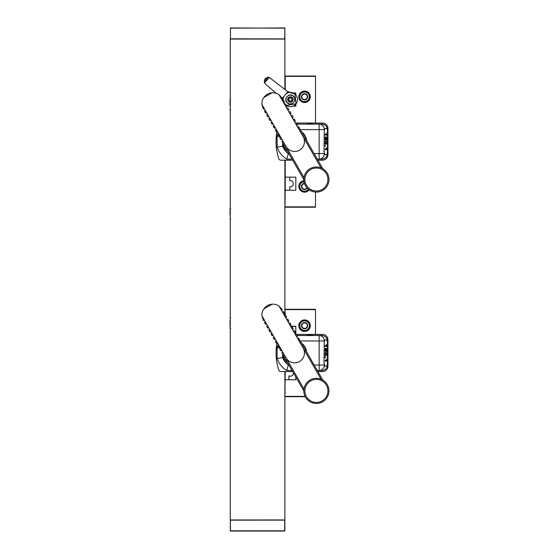 <?xml version="1.0" encoding="UTF-8"?>
<svg xmlns="http://www.w3.org/2000/svg" width="559" height="559" viewBox="0 0 559 559"><rect width="100%" height="100%" fill="white"/><g stroke="black" fill="none" stroke-linecap="round" stroke-linejoin="round"><path stroke-width="0.84" d="M230.028 105.33L230.028 99.816L230.685 99.16L230.028 99.816M230.028 214.628L230.028 209.115L230.685 208.458L230.028 209.115M315.5 192.058L315.5 207.193L284.894 207.193L285.223 190.256L295.816 190.256L295.816 177.14L285.223 177.14L285.223 190.256M315.5 334.415L315.5 309.281L284.894 309.281L285.223 315.542M305.263 396.715L284.894 396.715L285.223 371.581M301.72 330.655L302.328 330.655A5.464 5.464 0 0 1 302.133 330.565M301.546 321.118A5.464 5.464 0 0 1 306.199 320.461A5.464 5.464 0 0 1 308.268 329.698A5.464 5.464 0 0 1 299.233 326.868A5.464 5.464 0 0 1 306.199 320.461M284.894 313.396A3.417 3.417 0 0 1 285.223 312.977M284.894 314.465A2.963 2.963 0 0 1 285.223 313.732M285.223 393.019A3.417 3.417 0 0 1 284.894 392.6M284.894 388.812A3.417 3.417 0 0 1 285.223 388.393M285.223 392.271A2.963 2.963 0 0 1 284.894 391.531M284.894 389.882A2.963 2.963 0 0 1 285.223 389.141M290.638 326.33L295.418 326.33A8.196 8.196 0 0 1 295.809 326.659L295.809 334.415L295.816 326.218L290.575 326.218M285.838 379.778A6.561 3.277 0 0 1 285.223 379.764L295.816 379.778L295.816 377.018M288.877 379.778L288.877 375.893C291.637 376.689 293.14 375.648 293.391 372.79M310.14 380.008A12.571 12.571 0 0 0 310.098 401.774A12.571 12.571 0 0 0 328.971 390.93A12.571 12.571 0 0 0 310.14 380.008M322.788 380.078L300.833 341.863L299.883 342.408L298.792 340.515L299.743 339.97L298.653 338.076L297.702 338.621L296.612 336.728L297.563 336.183L296.473 334.282L295.529 334.827L294.439 332.933L295.383 332.388L294.293 330.495L293.349 331.04L292.259 329.146L293.209 328.601L292.119 326.708L291.169 327.246L290.079 325.352L291.029 324.807L289.939 322.913L288.989 323.458L287.899 321.565L288.849 321.02L287.759 319.126L286.816 319.664L285.726 317.771L286.669 317.226L285.579 315.332L284.636 315.877L282.456 312.09L281.366 310.189L282.316 309.644L278.99 306.059A10.928 10.928 0 0 0 272.065 304.187C268.593 304.515 265.839 306.101 263.806 308.938L272.065 304.187M281.366 310.189L278.99 306.059M263.806 308.938A10.928 10.928 0 0 0 261.933 315.863L263.359 320.538L264.309 319.993L265.399 321.886L267.579 325.68L266.629 326.225L267.719 328.119L268.662 327.574L271.933 333.262L270.982 333.807L272.072 335.7L273.023 335.155L274.113 337.049L276.293 340.843L275.342 341.388L276.432 343.282L277.376 342.737L280.646 348.425L279.696 348.97L280.786 350.863L281.736 350.318L282.826 352.212L281.876 352.757L303.837 390.972M261.933 315.863L264.309 319.993M265.399 321.886L264.449 322.431L265.539 324.332L266.489 323.787M267.579 325.68L268.662 327.574M269.752 329.468L268.809 330.013L269.899 331.913L270.842 331.368M271.933 333.262L273.023 335.155M274.113 337.049L273.162 337.594L274.252 339.488L275.203 338.95M276.293 340.843L277.376 342.737M278.466 344.63L277.523 345.176L278.613 347.069L279.556 346.531M280.646 348.425L281.736 350.318M282.826 352.212L303.977 389.022M321.034 379.219L299.883 342.408M298.792 340.515L297.702 338.621M296.612 336.728L295.529 334.827M294.439 332.933L293.349 331.04M292.259 329.146L291.169 327.246M290.079 325.352L288.989 323.458M287.899 321.565L286.816 319.664M285.726 317.771L284.636 315.877M283.546 313.983L284.496 313.438L283.406 311.545L282.456 312.09M302.3 327.826L305.2 328.734A3.123 3.123 0 0 1 302.3 327.826L301.601 324.688L303.879 322.592L306.891 323.535L307.534 326.659L305.256 328.755L302.3 327.826M302.23 327.749A3.123 3.123 0 0 1 301.567 324.786L301.902 326.267A2.732 2.732 0 0 1 302.719 323.661L303.837 322.634A3.123 3.123 0 0 0 301.601 324.688L302.719 323.661A2.732 2.732 0 0 1 305.382 323.067L306.835 323.521A3.123 3.123 0 0 0 303.935 322.613L305.382 323.067A2.732 2.732 0 0 1 307.233 325.079L307.562 326.561A3.123 3.123 0 0 0 306.905 323.598L307.233 325.079A2.732 2.732 0 0 1 306.416 327.686L305.298 328.713A3.123 3.123 0 0 0 307.534 326.659L306.416 327.686A2.732 2.732 0 0 1 301.902 326.267L302.23 327.749M307.408 330.655L306.807 330.655M310.308 325.673A5.737 5.737 0 0 1 301.699 330.642A5.737 5.737 0 0 1 301.699 320.705A5.737 5.737 0 0 1 310.308 325.673M306.667 335.512A7.323 7.323 0 0 1 313.18 335.512M276.971 342.974A54.649 54.649 0 0 0 278.78 370.079A2.187 2.187 0 0 0 280.856 371.581L292.692 371.581M317.903 371.581L322.494 371.581A5.464 5.464 0 0 0 327.958 366.117L327.958 339.886A5.464 5.464 0 0 0 322.494 334.415L296.549 334.415M296.242 334.415L295.292 334.415M325.275 339.886A3.277 1.013 90 0 0 324.262 343.163L323.982 362.833L324.968 366.117L326.428 366.117A3.277 1.013 90 0 0 327.441 362.833L327.441 343.163A3.277 1.013 90 0 0 326.428 339.886L324.968 339.886L324.346 340.871A5.464 5.199 -90 0 0 319.147 335.512L321.949 335.512A5.464 5.464 0 0 1 327.413 340.976L327.413 342.346M327.183 365.02L327.413 365.02A5.464 5.464 0 0 1 321.949 370.484L319.147 370.484L321.949 370.484C325.261 370.156 327.078 368.332 327.413 365.02L327.413 363.657M288.926 365.02L288.36 365.02L286.746 370.484A21.857 21.857 0 0 1 277.131 358.515A21.857 21.857 0 0 0 286.746 370.484L292.064 370.484M280.422 348.033L277.131 347.481A21.857 21.857 0 0 1 277.816 345.686A21.857 21.857 0 0 0 277.131 347.481L277.131 358.515L282.595 357.571A16.393 16.393 0 0 0 288.36 365.02M327.183 340.976L327.413 340.976C327.078 337.664 325.261 335.84 321.949 335.512L297.178 335.512M317.274 370.484L319.147 370.484A5.464 5.199 -90 0 0 324.346 365.125M324.346 340.871L323.982 362.833M324.262 362.833A3.277 1.013 90 0 0 325.275 366.117M282.651 351.904A12.025 12.025 0 0 0 282.616 352.331L282.595 351.821M282.651 354.099A12.025 12.025 0 0 0 287.64 362.784M306.591 351.897A12.025 12.025 0 0 0 301.601 343.212M300.092 342.29A12.025 12.025 0 0 0 299.708 342.101M326.603 349.291L326.156 349.005L325.722 351.695L325.128 349.857L325.254 348.662L325.597 348.138L325.611 348.823C325.534 351.338 325.631 351.352 325.918 348.872L325.946 348.25L326.798 348.767L326.603 351.436L326.603 349.291M325.219 348.823L325.611 348.823C325.534 351.338 325.631 351.352 325.918 348.872M325.974 352.31L325.988 352.31C327.036 353.484 327.036 354.651 325.981 355.81C324.905 354.644 324.905 353.477 325.974 352.31M326.819 360.618L326.819 361.037L325.156 361.037L325.156 360.38L326.456 360.38L326.211 359.067L326.819 360.618L325.156 361.037M325.387 357.585L324.919 356.789L325.156 357.201L325.387 356.831L325.184 357.585M326.819 346.021L326.819 346.447L325.156 346.447L325.156 345.783L326.456 345.783L326.211 344.47L326.819 346.021L325.156 346.447M325.918 348.767L326.798 348.767M325.457 352.561L325.659 352.988M325.659 355.133L325.457 355.552M324.353 357.585L325.156 357.585M286.089 357.9A9.838 9.838 0 0 0 304.459 353.002A9.838 9.838 0 0 0 303.844 349.585M325.974 352.988C325.107 353.505 325.107 354.217 325.974 355.133C326.896 354.245 326.896 353.533 325.974 352.988L324.94 352.988M284.894 371.581L284.894 519.954L230.245 519.954L230.245 39.046L284.894 39.046L284.894 89.461M284.894 160.195L284.894 315.73M230.028 214.572L230.028 211.665M230.028 211.595L230.028 210.792M230.028 320.09L230.028 326.344M230.028 323.864L230.028 320.964M230.028 320.908L230.028 320.216M230.028 325.541L230.028 323.927M293.091 92.983L295.816 92.983L295.816 93.423A8.196 8.196 0 0 0 295.418 93.087L293.342 93.087M293.091 106.098L295.816 106.098L295.816 105.651A8.196 8.196 0 0 1 295.418 105.986L293.335 105.986M287.633 106.098L286.236 106.098M289.786 190.256L289.786 186.706C294.404 187.635 294.404 179.753 289.786 180.69L289.786 177.14M315.5 123.036L315.5 76.038L284.894 76.038M307.681 101.291A5.464 5.464 0 0 1 302.237 101.745M307.681 190.919A5.464 5.464 0 0 1 302.237 191.374M285.223 160.195L285.223 177.14M315.5 76.366L285.223 76.366L285.223 89.726M285.223 198.871A3.417 3.417 0 0 0 284.894 199.29M284.894 203.085A3.417 3.417 0 0 0 285.223 203.497M285.223 79.734A3.417 3.417 0 0 0 284.894 80.154M284.894 83.948A3.417 3.417 0 0 0 285.223 84.36M287.382 105.986L286.432 105.986M310.308 96.805A5.737 5.737 0 0 1 301.699 101.773A5.737 5.737 0 0 1 301.699 91.837A5.737 5.737 0 0 1 310.308 96.805M309.197 189.822A5.737 5.737 0 0 1 299.61 189.319A5.737 5.737 0 0 1 303.893 180.732M276.971 131.596A54.649 54.649 0 0 0 278.78 158.693A2.187 2.187 0 0 0 280.856 160.195L292.692 160.195M317.903 160.195L322.494 160.195A5.464 5.464 0 0 0 327.958 154.731L327.958 128.5A5.464 5.464 0 0 0 322.494 123.036L296.549 123.036M296.242 123.036L295.292 123.036M295.823 93.43L295.823 95.002M288.71 106.448A7.106 7.106 0 0 0 295.83 104.065L295.823 105.644M306.667 124.126A7.323 7.323 0 0 1 313.18 124.126M325.275 128.5A3.277 1.013 90 0 0 324.262 131.777L323.982 151.454L324.968 154.731L326.428 154.731A3.277 1.013 90 0 0 327.441 151.454L327.441 131.777A3.277 1.013 90 0 0 326.428 128.5L324.968 128.5L324.346 129.492A5.464 5.199 -90 0 0 319.147 124.126L321.949 124.126A5.464 5.464 0 0 1 327.413 129.597L327.413 130.96M327.183 153.641L327.413 153.641A5.464 5.464 0 0 1 321.949 159.105C325.261 158.777 327.078 156.953 327.413 153.641L327.413 152.272M317.274 159.105L321.949 159.105M288.926 153.641L288.36 153.641L286.746 159.105A21.857 21.857 0 0 1 277.131 147.129A21.857 21.857 0 0 0 286.746 159.105L292.064 159.105M280.422 136.655L277.131 136.103A21.857 21.857 0 0 1 277.816 134.307A21.857 21.857 0 0 0 277.131 136.103L277.131 147.129L282.595 146.192A16.393 16.393 0 0 0 288.36 153.641M327.183 129.597L327.413 129.597C327.078 126.278 325.261 124.461 321.949 124.126L297.178 124.126M306.905 101.745A5.464 5.464 0 0 1 299.121 96.365A5.464 5.464 0 0 1 307.674 92.312A5.464 5.464 0 0 1 306.905 101.745A5.464 5.464 0 0 1 299.121 96.365A5.464 5.464 0 0 1 307.674 92.312A5.464 5.464 0 0 1 306.905 101.745M306.905 191.367A5.464 5.464 0 0 1 299.317 187.943A5.464 5.464 0 0 1 303.921 181.004A5.464 5.464 0 0 0 299.317 187.943A5.464 5.464 0 0 0 308.973 189.662A5.464 5.464 0 0 1 306.905 191.367M324.346 129.492L323.982 151.454M324.262 151.454A3.277 1.013 90 0 0 325.275 154.731M296.668 96.274A7.106 7.106 0 0 0 285.915 93.996M284.084 96.211A7.106 7.106 0 0 0 283.287 100.229M283.867 102.416A7.106 7.106 0 0 0 285.048 104.26M288.737 92.13L294.886 94.066L296.081 103.75L286.453 105.469A7.106 7.106 0 0 0 288.479 106.392M296.214 103.569A7.106 7.106 0 0 0 297.269 101.172M297.416 100.368A7.106 7.106 0 0 0 296.738 96.414M302.028 94.988A3.123 3.123 0 0 1 304.767 93.688L304.872 93.695A3.123 3.123 0 0 1 307.373 95.421L307.415 95.512A3.123 3.123 0 0 1 307.171 98.538L307.108 98.622A3.123 3.123 0 0 1 304.369 99.921L304.264 99.914A3.123 3.123 0 0 1 301.762 98.188L301.72 98.098A3.123 3.123 0 0 1 301.965 95.072L304.767 93.688L302.028 94.988M307.212 188.097A3.123 3.123 0 0 1 307.171 188.166L307.108 188.25A3.123 3.123 0 0 1 304.369 189.55L304.264 189.543A3.123 3.123 0 0 1 301.762 187.817L301.72 187.719A3.123 3.123 0 0 1 301.965 184.694L302.028 184.61A3.123 3.123 0 0 1 304.417 183.31M282.651 140.526A12.025 12.025 0 0 0 282.616 140.952M282.651 142.72A12.025 12.025 0 0 0 287.64 151.405M306.591 140.512A12.025 12.025 0 0 0 301.601 131.826M300.092 130.911A12.025 12.025 0 0 0 299.708 130.722M326.603 137.912L326.156 137.626L325.722 140.316L325.128 138.478L325.254 137.283L325.597 136.759L325.611 137.444C325.534 139.96 325.631 139.974 325.918 137.493L325.946 136.871L326.798 137.388L326.603 140.057L326.603 137.912M325.219 137.444L325.611 137.444C325.534 139.96 325.631 139.974 325.918 137.493M325.974 140.924L325.988 140.924C327.036 142.105 327.036 143.272 325.981 144.425C324.905 143.265 324.905 142.098 325.974 140.924M326.819 149.232L326.819 149.658L325.156 149.658L325.156 148.994L326.456 148.994L326.211 147.681L326.819 149.232L325.156 149.658M325.387 146.206L324.919 145.403L325.156 145.822L325.387 145.445L325.184 146.206M326.819 134.642L326.819 135.061L325.156 135.061L325.156 134.405L326.456 134.405L326.211 133.091L326.819 134.642L325.156 135.061M306.122 94.555L307.373 95.421L306.122 94.555A2.732 2.732 0 0 1 307.289 97.028L307.415 95.512L307.289 97.028A2.732 2.732 0 0 1 305.738 99.271L304.369 99.921L305.738 99.271A2.732 2.732 0 0 1 303.013 99.055L301.762 98.188L303.013 99.055A2.732 2.732 0 0 1 301.846 96.581L301.72 98.098L301.846 96.581A2.732 2.732 0 0 1 306.122 94.555M306.94 187.789A2.732 2.732 0 0 1 305.738 188.9L304.369 189.55L305.738 188.9A2.732 2.732 0 0 1 303.013 188.676L304.264 189.543L303.013 188.676A2.732 2.732 0 0 1 301.846 186.21L301.965 184.694L301.846 186.21A2.732 2.732 0 0 1 304.55 183.694M325.918 137.388L326.798 137.388M325.457 141.175L325.659 141.602M325.659 143.754L325.457 144.173M268.942 77.652A30.619 30.619 0 0 0 264.847 82.599L269.228 77.317L287.123 91.243L290.456 92.431M293.251 96.043C298.024 99.558 291.581 107.097 287.361 102.947C282.805 99.467 289.073 92.088 293.251 96.043A4.535 4.535 0 0 1 293.531 96.295M282.092 98.391L283.21 100.271M282.19 98.496L287.808 91.704M264.847 82.599L264.575 82.942L266.091 84.619L276.251 93.325M290.009 95.016A4.535 4.535 0 0 0 288.318 95.484M286.033 98.167A4.535 4.535 0 0 0 285.838 99.914M288.884 103.827A4.535 4.535 0 0 0 290.652 104.065M294.873 99.118A4.535 4.535 0 0 0 294.362 97.406M286.089 146.521A9.838 9.838 0 0 0 304.459 141.616A9.838 9.838 0 0 0 303.844 138.206M325.974 141.602C325.107 142.119 325.107 142.838 325.974 143.754C326.896 142.866 326.896 142.154 325.974 141.602L324.94 141.602M269.228 77.317L267.943 77.191L265.092 78.637L264.204 81.712L264.575 82.942M293.147 96.169A4.374 4.374 0 0 0 286.047 98.81A4.374 4.374 0 0 0 291.882 103.632A4.374 4.374 0 0 0 293.147 96.169A4.374 4.374 0 0 0 286.047 98.81A4.374 4.374 0 0 0 291.882 103.632A4.374 4.374 0 0 0 293.147 96.169M289.737 97.86A1.789 1.789 0 0 0 289.22 100.913A1.789 1.789 0 0 0 292.119 99.837A1.789 1.789 0 0 0 289.737 97.86L288.598 99.236L289.22 100.913L290.98 101.214L292.119 99.837L291.498 98.16L289.737 97.86M289.66 100.927L289.129 100.48M310.14 168.622A12.571 12.571 0 0 0 310.098 190.395A12.571 12.571 0 0 0 328.971 179.551A12.571 12.571 0 0 0 310.14 168.622M322.788 168.692L300.833 130.485L299.883 131.03L298.792 129.136L299.743 128.591L298.653 126.697L297.702 127.242L296.612 125.342L297.563 124.797L296.473 122.903L295.529 123.448L294.439 121.555L295.383 121.01L294.293 119.116L293.349 119.661L292.259 117.76L293.209 117.215L292.119 115.322L291.169 115.867L290.079 113.973L291.029 113.428L289.939 111.534L288.989 112.079L287.899 110.179L288.849 109.634L287.759 107.74L286.816 108.285L285.726 106.392L286.669 105.847L285.579 103.953L284.636 104.498L281.366 98.81L282.316 98.265L278.99 94.681A10.928 10.928 0 0 0 272.065 92.808C268.593 93.136 265.839 94.716 263.806 97.559L272.065 92.808M281.366 98.81L278.99 94.681M263.806 97.559A10.928 10.928 0 0 0 261.933 104.484L263.359 109.159L264.309 108.614L267.579 114.302L266.629 114.84L267.719 116.74L268.662 116.195L271.933 121.876L270.982 122.421L272.072 124.322L273.023 123.777L276.293 129.457L275.342 130.002L276.432 131.903L277.376 131.358L280.646 137.039L279.696 137.584L280.786 139.484L281.736 138.939L282.826 140.833L281.876 141.378L303.837 179.586M261.933 104.484L264.309 108.614M265.399 110.507L264.449 111.052L265.539 112.946L266.489 112.401M267.579 114.302L268.662 116.195M269.752 118.089L268.809 118.634L269.899 120.527L270.842 119.982M271.933 121.876L273.023 123.777M274.113 125.67L273.162 126.215L274.252 128.109L275.203 127.564M276.293 129.457L277.376 131.358M278.466 133.252L277.523 133.797L278.613 135.69L279.556 135.145M280.646 137.039L281.736 138.939M282.826 140.833L303.977 177.643M321.034 167.84L299.883 131.03M298.792 129.136L297.702 127.242M296.612 125.342L295.529 123.448M294.439 121.555L293.349 119.661M292.259 117.76L291.169 115.867M290.079 113.973L288.989 112.079M287.899 110.179L286.816 108.285M285.726 106.392L284.636 104.498M283.546 102.597L284.496 102.052L283.406 100.159L282.456 100.704M285.223 83.612A2.963 2.963 0 0 1 284.894 82.879M284.894 81.223A2.963 2.963 0 0 1 285.223 80.489M285.223 202.749A2.963 2.963 0 0 1 284.894 202.009M284.894 200.36A2.963 2.963 0 0 1 285.223 199.626M230.462 39.046L230.462 27.95L284.894 28.167L284.831 38.892L230.462 38.823L230.462 27.95M284.678 531.05L230.462 531.05L230.308 520.108L230.308 530.987M284.894 530.833L284.831 520.108L230.462 520.177M310.671 380.931A11.501 11.501 0 0 0 310.629 400.859A11.501 11.501 0 0 0 327.909 390.93A11.501 11.501 0 0 0 310.671 380.931M306.004 321.083A4.807 4.807 0 0 1 307.82 329.216A4.807 4.807 0 0 1 299.876 326.722A4.807 4.807 0 0 1 306.004 321.083M315.5 309.609L285.223 309.609M305.095 396.387L285.223 396.387M277.816 345.686A21.857 21.857 0 0 0 277.131 347.481M319.147 335.512L319.147 340.976L299.058 340.976M314.137 365.02L319.147 365.02L319.147 370.484M282.595 354.015L282.595 357.571M324.311 340.976L319.147 340.976L319.147 365.02L324.311 365.02M315.5 206.865L285.223 206.865M277.816 134.307A21.857 21.857 0 0 0 277.131 136.103M319.147 124.126L319.147 129.597L299.058 129.597M314.137 153.641L319.147 153.641L319.147 159.105A5.464 5.199 -90 0 0 324.346 153.746M282.595 142.629L282.595 146.192M282.595 140.442L282.595 140.966M306.625 101.151A4.807 4.807 0 0 1 299.771 96.414A4.807 4.807 0 0 1 307.303 92.85A4.807 4.807 0 0 1 306.625 101.151M308.456 189.256A4.807 4.807 0 0 1 299.945 187.754A4.807 4.807 0 0 1 304.019 181.654M324.311 129.597L319.147 129.597L319.147 153.641L324.311 153.641M267.943 77.191A31.653 31.653 0 0 0 264.204 81.712M292.098 97.434A2.732 2.732 0 0 0 287.661 99.083A2.732 2.732 0 0 0 291.309 102.101A2.732 2.732 0 0 0 292.098 97.434M310.671 169.552A11.501 11.501 0 0 0 310.629 189.473A11.501 11.501 0 0 0 327.909 179.544A11.501 11.501 0 0 0 310.671 169.552M230.245 28.167L284.678 27.95M284.894 28.167L284.678 38.823M284.678 520.177L284.678 530.833L230.462 530.833M230.685 110.088L230.028 109.431L230.685 110.088M230.685 219.387L230.028 218.73L230.685 219.387M230.685 328.685L230.028 328.028L230.685 328.685M230.685 317.757L230.028 318.413L230.685 317.757M325.701 350.996L324.66 350.996M324.94 355.133L325.974 355.133M325.701 139.61L324.66 139.61M324.94 143.754L325.974 143.754"/></g></svg>
